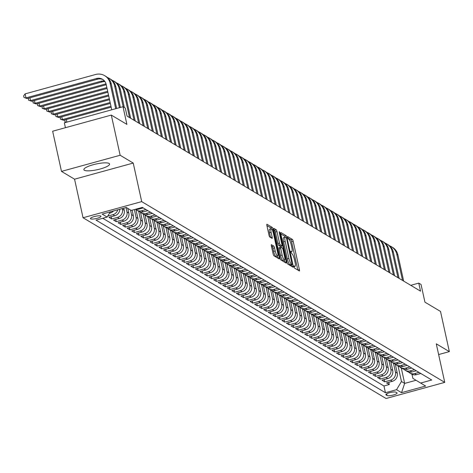<?xml version="1.0" encoding="UTF-8"?>
<svg xmlns="http://www.w3.org/2000/svg" width="473" height="473" viewBox="0 0 473 473"><rect width="100%" height="100%" fill="white"/><g stroke="black" fill="none" stroke-linecap="round" stroke-linejoin="round"><path stroke-width="0.71" d="M294.017 266.819L294.573 268.114L299.314 270.94A1.655 0.372 74.6 0 0 299.409 270.964A1.655 0.372 74.6 0 0 299.415 269.634L293.171 241.242A1.655 0.372 74.6 0 0 292.379 239.397L287.572 236.553L288.122 238.776L288.737 239.143A5.298 1.183 74.6 0 1 291.273 245.044L291.794 247.409A5.298 1.183 74.6 0 1 291.77 251.666A5.298 1.183 74.6 0 1 291.474 251.601L290.794 251.222L290.789 252.156L291.959 253.812A5.298 1.183 74.6 0 1 294.496 259.712L295.016 262.077A5.298 1.183 74.6 0 1 294.992 266.334A5.298 1.183 74.6 0 1 294.697 266.269L294.023 265.891L294.017 266.819M84.36 170.25A13.155 2.909 167.6 0 0 98.827 169.346A13.155 2.909 167.6 0 0 109.576 164.025A13.155 2.909 167.6 0 0 109.097 163.451A13.155 2.909 167.6 0 0 94.63 164.356A13.155 2.909 167.6 0 0 83.881 169.677A13.155 2.909 167.6 0 0 84.36 170.25M90.645 218.833A5.398 1.194 167.6 0 0 96.581 218.461A5.398 1.194 167.6 0 0 100.991 216.279A5.398 1.194 167.6 0 0 100.796 216.043A5.398 1.194 167.6 0 0 94.86 216.415A5.398 1.194 167.6 0 0 90.449 218.597A5.398 1.194 167.6 0 0 90.645 218.833M271.478 244.677A1.655 0.372 74.6 0 0 271.39 244.659A1.655 0.372 74.6 0 0 271.378 245.99L273.134 253.954A1.655 0.372 74.6 0 0 273.926 255.798L279.194 258.944A1.655 0.372 74.6 0 0 279.289 258.962A1.655 0.372 74.6 0 0 279.295 257.631L273.051 229.239A1.655 0.372 74.6 0 0 272.259 227.401L266.991 224.255A1.655 0.372 74.6 0 0 266.896 224.237A1.655 0.372 74.6 0 0 266.89 225.568L269.007 235.187A1.655 0.372 74.6 0 0 269.799 237.032L272.052 238.374A1.655 0.372 74.6 0 0 272.146 238.392A1.655 0.372 74.6 0 0 272.152 237.068L271.106 232.296A4.428 0.987 74.6 0 1 271.124 228.737A4.428 0.987 74.6 0 1 273.495 233.721L277.604 252.411A4.428 0.987 74.6 0 1 277.58 255.964A4.428 0.987 74.6 0 1 275.215 250.986L274.529 247.87A1.655 0.372 74.6 0 0 273.737 246.025L271.319 244.724M438.631 354.561L449.35 351.616L440.517 311.447L424.931 302.152L421.047 284.474L418.771 283.12L420.538 291.155L127.054 116.098L125.286 108.069L123.01 106.709L64.352 122.838L65.422 127.704M120.142 155.256L61.484 171.386L74.563 179.19L133.226 163.061L120.142 155.256L111.309 115.087L126.894 124.381L123.01 106.709M133.226 163.061L141.705 201.622L444.744 382.373L386.086 398.503L83.041 217.751L141.705 201.622M449.35 351.616L436.266 343.812L444.744 382.373M287.022 262.237A1.655 0.372 74.6 0 0 287.815 264.082L293.083 267.227A1.655 0.372 74.6 0 0 293.177 267.245A1.655 0.372 74.6 0 0 293.183 265.915L286.945 237.529A1.655 0.372 74.6 0 0 286.153 235.684L280.879 232.539A1.655 0.372 74.6 0 0 280.791 232.521A1.655 0.372 74.6 0 0 280.779 233.851L287.022 262.237M286.141 263.083L280.867 259.943A1.655 0.372 74.6 0 1 280.075 258.098L273.837 229.707A1.655 0.372 74.6 0 1 273.843 228.376A1.655 0.372 74.6 0 1 273.932 228.4L276.191 229.742A1.655 0.372 74.6 0 1 276.983 231.587L279.513 243.098A1.655 0.372 74.6 0 0 280.306 244.943L281.807 245.836A1.655 0.372 74.6 0 0 281.896 245.854A1.655 0.372 74.6 0 0 281.902 244.523L279.271 232.539L279.277 231.61L279.892 232.911L286.242 261.776A1.655 0.372 74.6 0 1 286.23 263.106A1.655 0.372 74.6 0 1 286.141 263.083M61.484 171.386L52.651 131.216L111.309 115.087M117.777 209.787A6.746 6.403 120.8 0 1 112.946 214.665L114.768 215.753L108.979 217.344L111.711 218.969L111.214 216.729M122.282 208.552L122.424 209.208A6.746 6.403 120.8 0 1 117.499 217.379L119.314 218.467L113.532 220.057L116.257 221.683L115.767 219.442M126.007 207.523L126.977 211.922A6.746 6.403 120.8 0 1 122.046 220.093L123.867 221.181L118.079 222.771L120.81 224.397L120.319 222.156M130.507 210L131.524 214.636A6.746 6.403 120.8 0 1 126.598 222.807L128.419 223.895L122.631 225.485L125.363 227.111L124.866 224.87M134.367 209.586L136.076 217.349A6.746 6.403 120.8 0 1 131.145 225.52L132.966 226.608L127.178 228.199L129.909 229.825L129.419 227.584M138.695 211.295L140.623 220.063A6.746 6.403 120.8 0 1 135.698 228.234L137.519 229.322L131.731 230.913L134.462 232.539L133.965 230.298M143.248 214.009L145.176 222.777A6.746 6.403 120.8 0 1 140.245 230.948L142.066 232.036L136.283 233.627L139.009 235.252L138.518 233.012M147.801 216.723L149.728 225.491A6.746 6.403 120.8 0 1 144.797 233.662L146.618 234.75L140.83 236.34L143.561 237.966L143.065 235.725M152.347 219.437L154.275 228.205A6.746 6.403 120.8 0 1 149.35 236.376L151.165 237.464L145.382 239.054L148.108 240.68L147.617 238.439M156.9 222.15L158.827 230.919A6.746 6.403 120.8 0 1 153.896 239.09L155.718 240.178L149.929 241.768L152.661 243.394L152.17 241.153M161.447 224.864L163.374 233.632A6.746 6.403 120.8 0 1 158.449 241.804L160.27 242.891L154.482 244.482L157.213 246.108L156.717 243.867M165.999 227.578L167.927 236.346A6.746 6.403 120.8 0 1 162.996 244.517L164.817 245.605L159.034 247.196L161.76 248.822L161.269 246.581M170.546 230.292L172.479 239.06A6.746 6.403 120.8 0 1 167.548 247.231L169.369 248.319L163.581 249.91L166.313 251.535L165.816 249.295M175.099 233.006L177.026 241.774A6.746 6.403 120.8 0 1 172.101 249.945L173.916 251.033L168.134 252.623L170.859 254.249L170.369 252.008M179.651 235.72L181.579 244.488A6.746 6.403 120.8 0 1 176.648 252.659L178.469 253.747L172.68 255.337L175.412 256.963L174.921 254.722M184.198 238.433L186.126 247.202A6.746 6.403 120.8 0 1 181.2 255.373L183.021 256.461L177.233 258.051L179.965 259.677L179.468 257.436M188.751 241.147L190.678 249.915A6.746 6.403 120.8 0 1 185.747 258.087L187.568 259.174L181.78 260.765L184.511 262.397L184.021 260.15M193.297 243.861L195.231 252.629A6.746 6.403 120.8 0 1 190.3 260.8L192.121 261.888L186.332 263.479L189.064 265.111L188.567 262.864M197.85 246.575L199.777 255.343A6.746 6.403 120.8 0 1 194.852 263.514L196.667 264.602L190.885 266.193L193.611 267.824L193.12 265.578M202.403 249.289L204.33 258.063A6.746 6.403 120.8 0 1 199.399 266.228L201.22 267.316L195.432 268.906L198.163 270.538L197.673 268.292M206.949 252.003L208.877 260.777A6.746 6.403 120.8 0 1 203.952 268.942L205.773 270.03L199.984 271.62L202.716 273.252L202.219 271.005M211.502 254.716L213.429 263.491A6.746 6.403 120.8 0 1 208.498 271.662L210.319 272.744L204.531 274.334L207.263 275.966L206.772 273.719M216.049 257.43L217.976 266.204A6.746 6.403 120.8 0 1 213.051 274.375L214.872 275.457L209.084 277.048L211.815 278.68L211.319 276.433M220.601 260.144L222.529 268.918A6.746 6.403 120.8 0 1 217.598 277.089L219.419 278.171L213.636 279.762L216.362 281.394L215.871 279.147M225.154 262.858L227.081 271.632A6.746 6.403 120.8 0 1 222.15 279.803L223.971 280.885L218.183 282.476L220.915 284.107L220.424 281.861M229.701 265.572L231.628 274.346A6.746 6.403 120.8 0 1 226.703 282.517L228.518 283.599L222.736 285.189L225.467 286.821L224.971 284.575M234.253 268.286L236.181 277.06A6.746 6.403 120.8 0 1 231.25 285.231L233.071 286.313L227.282 287.903L230.014 289.535L229.523 287.288M238.8 270.999L240.727 279.774A6.746 6.403 120.8 0 1 235.802 287.945L237.623 289.027L231.835 290.617L234.567 292.249L234.07 290.002M243.353 273.713L245.28 282.487A6.746 6.403 120.8 0 1 240.349 290.659L242.17 291.74L236.388 293.331L239.113 294.963L238.623 292.716M247.899 276.427L249.833 285.201A6.746 6.403 120.8 0 1 244.902 293.372L246.723 294.454L240.934 296.045L243.666 297.677L243.169 295.43M252.452 279.141L254.379 287.915A6.746 6.403 120.8 0 1 249.454 296.086L251.269 297.168L245.487 298.759L248.213 300.39L247.722 298.144M257.005 281.861L258.932 290.629A6.746 6.403 120.8 0 1 254.001 298.8L255.822 299.882L250.034 301.478L252.765 303.104L252.275 300.858M261.551 284.575L263.479 293.343A6.746 6.403 120.8 0 1 258.554 301.514L260.375 302.596L254.586 304.192L257.318 305.818L256.821 303.577M266.104 287.288L268.031 296.057A6.746 6.403 120.8 0 1 263.1 304.228L264.921 305.31L259.133 306.906L261.865 308.532L261.374 306.291M270.651 290.002L272.584 298.77A6.746 6.403 120.8 0 1 267.653 306.942L269.474 308.024L263.686 309.62L266.417 311.246L265.921 309.005M275.203 292.716L277.131 301.484A6.746 6.403 120.8 0 1 272.206 309.655L274.021 310.743L268.238 312.334L270.964 313.96L270.473 311.719M279.756 295.43L281.683 304.198A6.746 6.403 120.8 0 1 276.752 312.369L278.573 313.457L272.785 315.048L275.517 316.674L275.026 314.433M284.303 298.144L286.23 306.912A6.746 6.403 120.8 0 1 281.305 315.083L283.126 316.171L277.338 317.761L280.069 319.387L279.573 317.147M288.855 300.858L290.783 309.626A6.746 6.403 120.8 0 1 285.852 317.797L287.673 318.885L281.884 320.475L284.616 322.101L284.125 319.86M293.402 303.571L295.329 312.34A6.746 6.403 120.8 0 1 290.404 320.511L292.225 321.599L286.437 323.189L289.169 324.815L288.672 322.574M297.955 306.285L299.882 315.053A6.746 6.403 120.8 0 1 294.957 323.225L296.772 324.312L290.99 325.903L293.715 327.529L293.225 325.288M302.507 308.999L304.435 317.767A6.746 6.403 120.8 0 1 299.504 325.938L301.325 327.026L295.536 328.617L298.268 330.243L297.777 328.002M307.054 311.713L308.981 320.481A6.746 6.403 120.8 0 1 304.056 328.652L305.877 329.74L300.089 331.331L302.821 332.957L302.324 330.716M311.606 314.427L313.534 323.195A6.746 6.403 120.8 0 1 308.603 331.366L310.424 332.454L304.636 334.044L307.367 335.67L306.876 333.43M316.153 317.141L318.081 325.909A6.746 6.403 120.8 0 1 313.156 334.08L314.977 335.168L309.188 336.758L311.92 338.384L311.423 336.143M320.706 319.854L322.633 328.623A6.746 6.403 120.8 0 1 317.702 336.794L319.523 337.882L313.741 339.472L316.467 341.098L315.976 338.857M325.253 322.568L327.186 331.337A6.746 6.403 120.8 0 1 322.255 339.508L324.076 340.595L318.288 342.186L321.019 343.812L320.523 341.571M329.805 325.282L331.733 334.05A6.746 6.403 120.8 0 1 326.808 342.221L328.623 343.309L322.84 344.9L325.566 346.526L325.075 344.285M334.358 327.996L336.285 336.764A6.746 6.403 120.8 0 1 331.354 344.935L333.175 346.023L327.387 347.614L330.119 349.24L329.628 346.999M338.905 330.71L340.832 339.478A6.746 6.403 120.8 0 1 335.907 347.649L337.728 348.737L331.94 350.327L334.671 351.953L334.175 349.713M343.457 333.424L345.385 342.192A6.746 6.403 120.8 0 1 340.454 350.363L342.275 351.451L336.486 353.041L339.218 354.667L338.727 352.426M348.004 336.137L349.937 344.906A6.746 6.403 120.8 0 1 345.006 353.077L346.827 354.165L341.039 355.755L343.77 357.381L343.274 355.14M352.556 338.851L354.484 347.62A6.746 6.403 120.8 0 1 349.559 355.791L351.374 356.879L345.592 358.469L348.317 360.095L347.826 357.854M357.109 341.565L359.037 350.333A6.746 6.403 120.8 0 1 354.106 358.504L355.927 359.592L350.138 361.183L352.87 362.815L352.379 360.568M361.656 344.279L363.583 353.047A6.746 6.403 120.8 0 1 358.658 361.218L360.479 362.306L354.691 363.897L357.422 365.528L356.926 363.282M366.208 346.993L368.136 355.761A6.746 6.403 120.8 0 1 363.205 363.932L365.026 365.02L359.238 366.61L361.969 368.242L361.478 365.996M370.755 349.707L372.689 358.481A6.746 6.403 120.8 0 1 367.758 366.646L369.579 367.734L363.79 369.324L366.522 370.956L366.025 368.709M375.308 352.42L377.235 361.195A6.746 6.403 120.8 0 1 372.31 369.36L374.125 370.448L368.343 372.038L371.069 373.67L370.578 371.423M379.86 355.134L381.788 363.908A6.746 6.403 120.8 0 1 376.857 372.08L378.678 373.162L372.89 374.752L375.621 376.384L375.13 374.137M384.407 357.848L386.335 366.622A6.746 6.403 120.8 0 1 381.409 374.793L383.231 375.875L377.442 377.466L380.174 379.098L379.677 376.851M388.96 360.562L390.887 369.336A6.746 6.403 120.8 0 1 385.956 377.507L387.777 378.589L381.989 380.18L384.72 381.812L390.509 380.221A6.746 6.403 -59.2 0 0 395.434 372.05L393.506 363.276M384.23 379.565L384.72 381.812M119.314 218.467A6.746 6.403 -59.2 0 0 124.245 210.296L123.772 208.138M123.867 221.181A6.746 6.403 -59.2 0 0 128.798 213.01L127.775 208.374M128.419 223.895A6.746 6.403 -59.2 0 0 133.345 215.723L132.133 210.201M132.966 226.608A6.746 6.403 -59.2 0 0 137.897 218.437L135.946 209.569M137.519 229.322A6.746 6.403 -59.2 0 0 142.444 221.151L140.499 212.282M142.066 232.036A6.746 6.403 -59.2 0 0 146.997 223.865L145.045 214.996M146.618 234.75A6.746 6.403 -59.2 0 0 151.543 226.579L149.598 217.71M151.165 237.464A6.746 6.403 -59.2 0 0 156.096 229.293L154.145 220.424M155.718 240.178A6.746 6.403 -59.2 0 0 160.649 232.007L158.697 223.138M160.27 242.891A6.746 6.403 -59.2 0 0 165.195 234.72L163.25 225.852M164.817 245.605A6.746 6.403 -59.2 0 0 169.748 237.434L167.797 228.565M169.369 248.319A6.746 6.403 -59.2 0 0 174.295 240.148L172.349 231.279M173.916 251.033A6.746 6.403 -59.2 0 0 178.847 242.862L176.896 233.993M178.469 253.747A6.746 6.403 -59.2 0 0 183.4 245.576L181.449 236.707M183.021 256.461A6.746 6.403 -59.2 0 0 187.947 248.29L185.995 239.421M187.568 259.174A6.746 6.403 -59.2 0 0 192.499 251.003L190.548 242.135M192.121 261.888A6.746 6.403 -59.2 0 0 197.046 253.717L195.101 244.848M196.667 264.602A6.746 6.403 -59.2 0 0 201.599 256.431L199.647 247.562M201.22 267.316A6.746 6.403 -59.2 0 0 206.151 259.145L204.2 250.276M205.773 270.03A6.746 6.403 -59.2 0 0 210.698 261.859L208.747 252.99M210.319 272.744A6.746 6.403 -59.2 0 0 215.25 264.573L213.299 255.704M214.872 275.457A6.746 6.403 -59.2 0 0 219.797 267.286L217.852 258.418M219.419 278.171A6.746 6.403 -59.2 0 0 224.35 270L222.399 261.137M223.971 280.885A6.746 6.403 -59.2 0 0 228.897 272.714L226.951 263.851M228.518 283.599A6.746 6.403 -59.2 0 0 233.449 275.428L231.498 266.565M233.071 286.313A6.746 6.403 -59.2 0 0 238.002 278.142L236.051 269.279M237.623 289.027A6.746 6.403 -59.2 0 0 242.548 280.856L240.603 271.993M242.17 291.74A6.746 6.403 -59.2 0 0 247.101 283.569L245.15 274.707M246.723 294.454A6.746 6.403 -59.2 0 0 251.648 286.283L249.703 277.42M251.269 297.168A6.746 6.403 -59.2 0 0 256.2 288.997L254.249 280.134M255.822 299.882A6.746 6.403 -59.2 0 0 260.753 291.711L258.802 282.848M260.375 302.596A6.746 6.403 -59.2 0 0 265.3 294.425L263.349 285.562M264.921 305.31A6.746 6.403 -59.2 0 0 269.852 297.145L267.901 288.276M269.474 308.024A6.746 6.403 -59.2 0 0 274.399 299.858L272.454 290.99M274.021 310.743A6.746 6.403 -59.2 0 0 278.952 302.572L277.001 293.703M278.573 313.457A6.746 6.403 -59.2 0 0 283.504 305.286L281.553 296.417M283.126 316.171A6.746 6.403 -59.2 0 0 288.051 308L286.1 299.131M287.673 318.885A6.746 6.403 -59.2 0 0 292.604 310.714L290.653 301.845M292.225 321.599A6.746 6.403 -59.2 0 0 297.15 313.428L295.205 304.559M296.772 324.312A6.746 6.403 -59.2 0 0 301.703 316.141L299.752 307.273M301.325 327.026A6.746 6.403 -59.2 0 0 306.256 318.855L304.305 309.986M305.877 329.74A6.746 6.403 -59.2 0 0 310.802 321.569L308.851 312.7M310.424 332.454A6.746 6.403 -59.2 0 0 315.355 324.283L313.404 315.414M314.977 335.168A6.746 6.403 -59.2 0 0 319.902 326.997L317.957 318.128M319.523 337.882A6.746 6.403 -59.2 0 0 324.454 329.711L322.503 320.842M324.076 340.595A6.746 6.403 -59.2 0 0 329.001 332.424L327.056 323.556M328.623 343.309A6.746 6.403 -59.2 0 0 333.554 335.138L331.603 326.269M333.175 346.023A6.746 6.403 -59.2 0 0 338.106 337.852L336.155 328.983M337.728 348.737A6.746 6.403 -59.2 0 0 342.653 340.566L340.702 331.697M342.275 351.451A6.746 6.403 -59.2 0 0 347.206 343.28L345.255 334.411M346.827 354.165A6.746 6.403 -59.2 0 0 351.752 345.994L349.807 337.125M351.374 356.879A6.746 6.403 -59.2 0 0 356.305 348.707L354.354 339.839M355.927 359.592A6.746 6.403 -59.2 0 0 360.858 351.421L358.906 342.553M360.479 362.306A6.746 6.403 -59.2 0 0 365.404 354.135L363.453 345.266M365.026 365.02A6.746 6.403 -59.2 0 0 369.957 356.849L368.006 347.98M369.579 367.734A6.746 6.403 -59.2 0 0 374.504 359.563L372.558 350.694M374.125 370.448A6.746 6.403 -59.2 0 0 379.056 362.277L377.105 353.408M378.678 373.162A6.746 6.403 -59.2 0 0 383.609 364.99L381.658 356.122M383.231 375.875A6.746 6.403 -59.2 0 0 388.156 367.704L386.205 358.836M387.777 378.589A6.746 6.403 -59.2 0 0 392.708 370.418L390.757 361.555M396.9 392.797L395.895 392.2A5.227 1.153 167.6 0 0 390.148 392.56A5.227 1.153 167.6 0 0 385.873 394.671A5.227 1.153 167.6 0 0 386.069 394.902L387.068 395.499A5.227 1.153 167.6 0 0 392.821 395.138A5.227 1.153 167.6 0 0 397.089 393.022A5.227 1.153 167.6 0 0 396.9 392.797M110.304 211.845L107.152 217.072L96.054 220.122L385.442 392.732L396.54 389.681L401.471 381.51L398.059 365.99M107.152 217.072L102.144 214.086L126.244 207.458L131.246 210.444L142.343 207.393L431.737 380.002L420.639 383.053L425.647 386.039L401.547 392.667L396.54 389.681M102.783 218.272L383.958 385.986L389.273 384.525L386.542 382.894L392.33 381.303A6.746 6.403 -59.2 0 0 397.255 373.132L395.31 364.269M408.483 371.967A6.746 6.403 -59.2 0 0 409.736 372.961A6.746 6.403 -59.2 0 0 414.608 373.593L418.977 372.393M409.736 372.961L411.557 374.048A6.746 6.403 -59.2 0 0 416.429 374.681L420.799 373.475M135.769 209.202A6.746 6.403 -59.2 0 0 138.867 209.125L143.236 207.925M145.962 209.551L141.593 210.751A6.746 6.403 120.8 0 1 136.727 210.118A6.746 6.403 120.8 0 1 135.591 209.249M136.727 210.118L138.548 211.206A6.746 6.403 -59.2 0 0 143.414 211.839L147.783 210.639M150.515 212.265L146.145 213.465A6.746 6.403 120.8 0 1 141.273 212.832A6.746 6.403 120.8 0 1 140.02 211.839M141.273 212.832L143.094 213.92A6.746 6.403 -59.2 0 0 147.966 214.553L152.336 213.353M155.067 214.979L150.698 216.179A6.746 6.403 120.8 0 1 145.826 215.546A6.746 6.403 120.8 0 1 144.567 214.553M145.826 215.546L147.647 216.634A6.746 6.403 -59.2 0 0 152.513 217.267L156.882 216.066M159.614 217.692L155.245 218.893A6.746 6.403 120.8 0 1 150.379 218.26A6.746 6.403 120.8 0 1 149.119 217.267M150.379 218.26L152.194 219.348A6.746 6.403 -59.2 0 0 157.066 219.98L161.435 218.78M164.166 220.406L159.797 221.606A6.746 6.403 120.8 0 1 154.925 220.974A6.746 6.403 120.8 0 1 153.672 219.98M154.925 220.974L156.746 222.062A6.746 6.403 -59.2 0 0 161.618 222.694L165.988 221.494M168.713 223.12L164.344 224.32A6.746 6.403 120.8 0 1 159.478 223.688A6.746 6.403 120.8 0 1 158.219 222.694M159.478 223.688L161.299 224.776A6.746 6.403 -59.2 0 0 166.165 225.408L170.534 224.208M173.266 225.834L168.896 227.034A6.746 6.403 120.8 0 1 164.025 226.407A6.746 6.403 120.8 0 1 162.771 225.408M164.025 226.407L165.846 227.489A6.746 6.403 -59.2 0 0 170.718 228.122L175.087 226.922M177.813 228.548L173.443 229.748A6.746 6.403 120.8 0 1 168.577 229.121A6.746 6.403 120.8 0 1 167.318 228.122M168.577 229.121L170.398 230.203A6.746 6.403 -59.2 0 0 175.264 230.836L179.634 229.636M182.365 231.262L177.996 232.468A6.746 6.403 120.8 0 1 173.124 231.835A6.746 6.403 120.8 0 1 171.87 230.836M173.124 231.835L174.945 232.917A6.746 6.403 -59.2 0 0 179.817 233.55L184.186 232.349M186.918 233.975L182.548 235.182A6.746 6.403 120.8 0 1 177.677 234.549A6.746 6.403 120.8 0 1 176.417 233.55M177.677 234.549L179.498 235.631A6.746 6.403 -59.2 0 0 184.364 236.264L188.733 235.063M191.464 236.689L187.095 237.895A6.746 6.403 120.8 0 1 182.229 237.263A6.746 6.403 120.8 0 1 180.97 236.264M182.229 237.263L184.044 238.345A6.746 6.403 -59.2 0 0 188.916 238.977L193.286 237.777M196.017 239.403L191.648 240.609A6.746 6.403 120.8 0 1 186.776 239.977A6.746 6.403 120.8 0 1 185.522 238.977M186.776 239.977L188.597 241.059A6.746 6.403 -59.2 0 0 193.469 241.691L197.838 240.491M200.564 242.117L196.194 243.323A6.746 6.403 120.8 0 1 191.329 242.69A6.746 6.403 120.8 0 1 190.069 241.691M191.329 242.69L193.15 243.772A6.746 6.403 -59.2 0 0 198.016 244.405L202.385 243.205M205.116 244.831L200.747 246.037A6.746 6.403 120.8 0 1 195.875 245.404A6.746 6.403 120.8 0 1 194.622 244.405M195.875 245.404L197.696 246.486A6.746 6.403 -59.2 0 0 202.568 247.119L206.938 245.919M209.669 247.545L205.3 248.751A6.746 6.403 120.8 0 1 200.428 248.118A6.746 6.403 120.8 0 1 199.168 247.119M200.428 248.118L202.249 249.2A6.746 6.403 -59.2 0 0 207.115 249.833L211.484 248.632M214.216 250.264L209.846 251.465A6.746 6.403 120.8 0 1 204.98 250.832A6.746 6.403 120.8 0 1 203.721 249.833M204.98 250.832L206.796 251.914A6.746 6.403 -59.2 0 0 211.668 252.547L216.037 251.346M218.768 252.978L214.399 254.178A6.746 6.403 120.8 0 1 209.527 253.546A6.746 6.403 120.8 0 1 208.274 252.547M209.527 253.546L211.348 254.628A6.746 6.403 -59.2 0 0 216.22 255.26L220.589 254.06M223.315 255.692L218.946 256.892A6.746 6.403 120.8 0 1 214.08 256.26A6.746 6.403 120.8 0 1 212.82 255.26M214.08 256.26L215.901 257.342A6.746 6.403 -59.2 0 0 220.767 257.974L225.136 256.774M227.868 258.406L223.498 259.606A6.746 6.403 120.8 0 1 218.627 258.973A6.746 6.403 120.8 0 1 217.373 257.974M218.627 258.973L220.448 260.055A6.746 6.403 -59.2 0 0 225.319 260.688L229.689 259.488M232.42 261.12L228.051 262.32A6.746 6.403 120.8 0 1 223.179 261.687A6.746 6.403 120.8 0 1 221.92 260.694M223.179 261.687L225 262.769A6.746 6.403 -59.2 0 0 229.866 263.402L234.236 262.202M236.967 263.833L232.598 265.034A6.746 6.403 120.8 0 1 227.732 264.401A6.746 6.403 120.8 0 1 226.472 263.408M227.732 264.401L229.547 265.489A6.746 6.403 -59.2 0 0 234.419 266.116L238.788 264.915M241.52 266.547L237.15 267.748A6.746 6.403 120.8 0 1 232.278 267.115A6.746 6.403 120.8 0 1 231.025 266.122M232.278 267.115L234.1 268.203A6.746 6.403 -59.2 0 0 238.971 268.83L243.341 267.629M246.066 269.261L241.697 270.461A6.746 6.403 120.8 0 1 236.831 269.829A6.746 6.403 120.8 0 1 235.572 268.835M236.831 269.829L238.652 270.917A6.746 6.403 -59.2 0 0 243.518 271.549L247.887 270.343M250.619 271.975L246.25 273.175A6.746 6.403 120.8 0 1 241.378 272.543A6.746 6.403 120.8 0 1 240.124 271.549M241.378 272.543L243.199 273.631A6.746 6.403 -59.2 0 0 248.071 274.263L252.44 273.057M255.166 274.689L250.796 275.889A6.746 6.403 120.8 0 1 245.93 275.256A6.746 6.403 120.8 0 1 244.671 274.263M245.93 275.256L247.751 276.344A6.746 6.403 -59.2 0 0 252.617 276.977L256.987 275.771M259.718 277.403L255.349 278.603A6.746 6.403 120.8 0 1 250.477 277.97A6.746 6.403 120.8 0 1 249.224 276.977M250.477 277.97L252.298 279.058A6.746 6.403 -59.2 0 0 257.17 279.691L261.539 278.485M264.271 280.117L259.902 281.317A6.746 6.403 120.8 0 1 255.03 280.684A6.746 6.403 120.8 0 1 253.77 279.691M255.03 280.684L256.851 281.772A6.746 6.403 -59.2 0 0 261.723 282.405L266.086 281.199M268.818 282.83L264.448 284.031A6.746 6.403 120.8 0 1 259.582 283.398A6.746 6.403 120.8 0 1 258.323 282.405M259.582 283.398L261.403 284.486A6.746 6.403 -59.2 0 0 266.269 285.118L270.639 283.912M273.37 285.544L269.001 286.744A6.746 6.403 120.8 0 1 264.129 286.112A6.746 6.403 120.8 0 1 262.876 285.118M264.129 286.112L265.95 287.2A6.746 6.403 -59.2 0 0 270.822 287.832L275.191 286.626M277.917 288.258L273.548 289.458A6.746 6.403 120.8 0 1 268.682 288.826A6.746 6.403 120.8 0 1 267.422 287.832M268.682 288.826L270.503 289.914A6.746 6.403 -59.2 0 0 275.369 290.546L279.738 289.346M282.47 290.972L278.1 292.172A6.746 6.403 120.8 0 1 273.228 291.539A6.746 6.403 120.8 0 1 271.975 290.546M273.228 291.539L275.05 292.627A6.746 6.403 -59.2 0 0 279.921 293.26L284.291 292.06M287.022 293.686L282.653 294.886A6.746 6.403 120.8 0 1 277.781 294.253A6.746 6.403 120.8 0 1 276.522 293.26M277.781 294.253L279.602 295.341A6.746 6.403 -59.2 0 0 284.468 295.974L288.837 294.774M291.569 296.4L287.2 297.6A6.746 6.403 120.8 0 1 282.334 296.967A6.746 6.403 120.8 0 1 281.074 295.974M282.334 296.967L284.149 298.055A6.746 6.403 -59.2 0 0 289.021 298.688L293.39 297.487M296.122 299.113L291.752 300.314A6.746 6.403 120.8 0 1 286.88 299.681A6.746 6.403 120.8 0 1 285.627 298.688M286.88 299.681L288.701 300.769A6.746 6.403 -59.2 0 0 293.573 301.402L297.943 300.201M300.668 301.827L296.299 303.027A6.746 6.403 120.8 0 1 291.433 302.395A6.746 6.403 120.8 0 1 290.174 301.402M291.433 302.395L293.254 303.483A6.746 6.403 -59.2 0 0 298.12 304.115L302.489 302.915M305.221 304.541L300.852 305.741A6.746 6.403 120.8 0 1 295.98 305.109A6.746 6.403 120.8 0 1 294.726 304.115M295.98 305.109L297.801 306.197A6.746 6.403 -59.2 0 0 302.673 306.829L307.042 305.629M309.774 307.255L305.404 308.455A6.746 6.403 120.8 0 1 300.532 307.822A6.746 6.403 120.8 0 1 299.273 306.829M300.532 307.822L302.353 308.91A6.746 6.403 -59.2 0 0 307.219 309.543L311.589 308.343M314.32 309.969L309.951 311.169A6.746 6.403 120.8 0 1 305.085 310.536A6.746 6.403 120.8 0 1 303.826 309.543M305.085 310.536L306.9 311.624A6.746 6.403 -59.2 0 0 311.772 312.257L316.141 311.057M318.873 312.683L314.504 313.883A6.746 6.403 120.8 0 1 309.632 313.25A6.746 6.403 120.8 0 1 308.378 312.257M309.632 313.25L311.453 314.338A6.746 6.403 -59.2 0 0 316.325 314.971L320.694 313.77M323.42 315.396L319.05 316.597A6.746 6.403 120.8 0 1 314.184 315.964A6.746 6.403 120.8 0 1 312.925 314.971M314.184 315.964L316.005 317.052A6.746 6.403 -59.2 0 0 320.871 317.685L325.241 316.484M327.972 318.11L323.603 319.31A6.746 6.403 120.8 0 1 318.731 318.678A6.746 6.403 120.8 0 1 317.478 317.685M318.731 318.678L320.552 319.766A6.746 6.403 -59.2 0 0 325.424 320.398L329.793 319.198M332.519 320.824L328.156 322.024A6.746 6.403 120.8 0 1 323.284 321.392A6.746 6.403 120.8 0 1 322.024 320.398M323.284 321.392L325.105 322.48A6.746 6.403 -59.2 0 0 329.971 323.112L334.34 321.912M337.072 323.538L332.702 324.738A6.746 6.403 120.8 0 1 327.836 324.106A6.746 6.403 120.8 0 1 326.577 323.112M327.836 324.106L329.651 325.193A6.746 6.403 -59.2 0 0 334.523 325.826L338.893 324.626M341.624 326.252L337.255 327.452A6.746 6.403 120.8 0 1 332.383 326.825A6.746 6.403 120.8 0 1 331.13 325.826M332.383 326.825L334.204 327.907A6.746 6.403 -59.2 0 0 339.076 328.54L343.445 327.34M346.171 328.966L341.802 330.166A6.746 6.403 120.8 0 1 336.936 329.539A6.746 6.403 120.8 0 1 335.676 328.54M336.936 329.539L338.757 330.621A6.746 6.403 -59.2 0 0 343.623 331.254L347.992 330.053M350.724 331.679L346.354 332.886A6.746 6.403 120.8 0 1 341.482 332.253A6.746 6.403 120.8 0 1 340.229 331.254M341.482 332.253L343.303 333.335A6.746 6.403 -59.2 0 0 348.175 333.968L352.545 332.767M355.27 334.393L350.901 335.599A6.746 6.403 120.8 0 1 346.035 334.967A6.746 6.403 120.8 0 1 344.776 333.968M346.035 334.967L347.856 336.049A6.746 6.403 -59.2 0 0 352.722 336.681L357.091 335.481M359.823 337.107L355.454 338.313A6.746 6.403 120.8 0 1 350.582 337.681A6.746 6.403 120.8 0 1 349.328 336.681M350.582 337.681L352.403 338.763A6.746 6.403 -59.2 0 0 357.275 339.395L361.644 338.195M364.376 339.821L360.006 341.027A6.746 6.403 120.8 0 1 355.134 340.394A6.746 6.403 120.8 0 1 353.875 339.395M355.134 340.394L356.955 341.476A6.746 6.403 -59.2 0 0 361.821 342.109L366.191 340.909M368.922 342.535L364.553 343.741A6.746 6.403 120.8 0 1 359.687 343.108A6.746 6.403 120.8 0 1 358.428 342.109M359.687 343.108L361.502 344.19A6.746 6.403 -59.2 0 0 366.374 344.823L370.743 343.623M373.475 345.249L369.106 346.455A6.746 6.403 120.8 0 1 364.234 345.822A6.746 6.403 120.8 0 1 362.98 344.823M364.234 345.822L366.055 346.904A6.746 6.403 -59.2 0 0 370.927 347.537L375.296 346.337M378.022 347.962L373.652 349.169A6.746 6.403 120.8 0 1 368.786 348.536A6.746 6.403 120.8 0 1 367.527 347.537M368.786 348.536L370.607 349.618A6.746 6.403 -59.2 0 0 375.473 350.251L379.843 349.05M382.574 350.682L378.205 351.882A6.746 6.403 120.8 0 1 373.333 351.25A6.746 6.403 120.8 0 1 372.08 350.251M373.333 351.25L375.154 352.332A6.746 6.403 -59.2 0 0 380.026 352.964L384.395 351.764M387.127 353.396L382.758 354.596A6.746 6.403 120.8 0 1 377.886 353.964A6.746 6.403 120.8 0 1 376.626 352.964M377.886 353.964L379.707 355.046A6.746 6.403 -59.2 0 0 384.573 355.678L388.942 354.478M391.674 356.11L387.304 357.31A6.746 6.403 120.8 0 1 382.438 356.677A6.746 6.403 120.8 0 1 381.179 355.678M382.438 356.677L384.253 357.759A6.746 6.403 -59.2 0 0 389.125 358.392L393.495 357.192M396.226 358.824L391.857 360.024A6.746 6.403 120.8 0 1 386.985 359.391A6.746 6.403 120.8 0 1 385.732 358.392M386.985 359.391L388.806 360.473A6.746 6.403 -59.2 0 0 393.678 361.106L398.047 359.906M400.773 361.538L396.404 362.738A6.746 6.403 120.8 0 1 391.538 362.105A6.746 6.403 120.8 0 1 390.278 361.112M391.538 362.105L393.359 363.187A6.746 6.403 -59.2 0 0 398.225 363.82L402.594 362.62M405.326 364.251L400.956 365.452A6.746 6.403 120.8 0 1 396.084 364.819A6.746 6.403 120.8 0 1 394.831 363.826M396.084 364.819L397.905 365.907A6.746 6.403 -59.2 0 0 402.777 366.534L407.147 365.333M409.878 366.965L405.509 368.165A6.746 6.403 120.8 0 1 400.637 367.533A6.746 6.403 120.8 0 1 399.378 366.54M400.637 367.533L402.458 368.621A6.746 6.403 -59.2 0 0 407.324 369.247L411.693 368.047M414.425 369.679L410.056 370.879A6.746 6.403 120.8 0 1 405.19 370.247A6.746 6.403 120.8 0 1 403.93 369.253M405.19 370.247L407.005 371.335A6.746 6.403 -59.2 0 0 411.877 371.967L416.246 370.761M385.956 377.507L380.174 379.098M381.409 374.793L375.621 376.384M376.857 372.08L371.069 373.67M372.31 369.36L366.522 370.956M367.758 366.646L361.969 368.242M363.205 363.932L357.422 365.528M358.658 361.218L352.87 362.815M354.106 358.504L348.317 360.095M349.559 355.791L343.77 357.381M345.006 353.077L339.218 354.667M340.454 350.363L334.671 351.953M335.907 347.649L330.119 349.24M331.354 344.935L325.566 346.526M326.808 342.221L321.019 343.812M322.255 339.508L316.467 341.098M317.702 336.794L311.92 338.384M313.156 334.08L307.367 335.67M308.603 331.366L302.821 332.957M304.056 328.652L298.268 330.243M299.504 325.938L293.715 327.529M294.957 323.225L289.169 324.815M290.404 320.511L284.616 322.101M285.852 317.797L280.069 319.387M281.305 315.083L275.517 316.674M276.752 312.369L270.964 313.96M272.206 309.655L266.417 311.246M267.653 306.942L261.865 308.532M263.1 304.228L257.318 305.818M258.554 301.514L252.765 303.104M254.001 298.8L248.213 300.39M249.454 296.086L243.666 297.677M244.902 293.372L239.113 294.963M240.349 290.659L234.567 292.249M235.802 287.945L230.014 289.535M231.25 285.231L225.467 286.821M226.703 282.517L220.915 284.107M222.15 279.803L216.362 281.394M217.598 277.089L211.815 278.68M213.051 274.375L207.263 275.966M208.498 271.662L202.716 273.252M203.952 268.942L198.163 270.538M199.399 266.228L193.611 267.824M194.852 263.514L189.064 265.111M190.3 260.8L184.511 262.397M185.747 258.087L179.965 259.677M181.2 255.373L175.412 256.963M176.648 252.659L170.859 254.249M172.101 249.945L166.313 251.535M167.548 247.231L161.76 248.822M162.996 244.517L157.213 246.108M158.449 241.804L152.661 243.394M153.896 239.09L148.108 240.68M149.35 236.376L143.561 237.966M144.797 233.662L139.009 235.252M140.245 230.948L134.462 232.539M135.698 228.234L129.909 229.825M131.145 225.52L125.363 227.111M126.598 222.807L120.81 224.397M122.046 220.093L116.257 221.683M117.499 217.379L111.711 218.969M112.946 214.665L107.738 216.096M109.458 213.246L110.215 213.039A6.746 6.403 -59.2 0 0 113.526 210.958M401.471 381.51L404.657 383.408L416.045 380.28M401.246 367.893L404.657 383.408L401.547 392.667M411.983 374.279L412.888 378.37L420.639 383.053M74.563 179.19L83.041 217.751M418.771 283.12L410.765 285.32M388.776 382.279L389.273 384.525M383.958 385.986L385.442 392.732M114.768 215.753A6.746 6.403 -59.2 0 0 119.846 209.22M299.415 269.634L297.842 270.065L291.587 241.679A1.655 0.372 74.6 0 0 290.794 239.835L287.702 237.99M285.136 237.168A1.655 0.372 74.6 0 0 284.563 236.122L280.785 233.863M291.599 266.34L291.297 264.981M292.107 264.726L286.697 238.889L286.147 237.6L285.497 237.215A5.298 1.183 74.6 0 0 285.201 237.15A5.298 1.183 74.6 0 0 285.178 241.407L288.92 258.441A5.298 1.183 74.6 0 0 291.463 264.342L292.107 264.726L290.635 265.128M283.912 237.647A5.298 1.183 74.6 0 0 283.617 237.588A5.298 1.183 74.6 0 0 283.593 241.845L285.178 241.407M290.523 265.164L289.878 264.774A5.298 1.183 74.6 0 1 287.336 258.879L283.593 241.845M273.837 229.724L274.606 230.18L276.191 229.742M280.383 246.226A1.655 0.372 74.6 0 1 280.312 246.291A1.655 0.372 74.6 0 1 280.217 246.273L278.721 245.381A1.655 0.372 74.6 0 1 277.929 243.536L275.398 232.024A1.655 0.372 74.6 0 0 274.606 230.18M281.104 246.072L281.429 247.527M284.196 260.115L284.651 262.196M282.144 255.048A4.428 0.987 74.6 0 0 284.51 260.032A4.428 0.987 74.6 0 0 284.533 256.472L283.085 249.886A1.655 0.372 74.6 0 0 282.292 248.041L280.796 247.154A1.655 0.372 74.6 0 0 280.702 247.131A1.655 0.372 74.6 0 0 280.696 248.461L282.144 255.048L280.554 255.485A4.428 0.987 74.6 0 0 282.925 260.463L284.51 260.032M280.631 247.196L279.206 247.586A1.655 0.372 74.6 0 0 279.117 247.568A1.655 0.372 74.6 0 0 279.111 248.899L280.696 248.461M280.554 255.485L279.111 248.899M277.58 255.964L275.996 256.401A4.428 0.987 74.6 0 1 273.631 251.417L272.945 248.301A1.655 0.372 74.6 0 0 272.152 246.463L271.384 246.001M271.124 228.737L269.539 229.174A4.428 0.987 74.6 0 0 269.521 232.728L271.106 232.296M270.568 237.487L269.521 232.728M271.189 228.725A1.655 0.372 74.6 0 0 270.674 227.832L266.89 225.58M279.295 257.631L277.722 258.063L277.267 256.053M389.575 245.794A12.653 12.008 120.8 0 1 391.372 246.664L392.507 247.344A12.653 12.008 120.8 0 1 397.917 254.935L403.664 281.086M391.372 246.664A12.653 12.008 120.8 0 1 396.782 254.261L402.529 280.412M385.022 243.081A12.653 12.008 120.8 0 1 386.819 243.95L387.955 244.63A12.653 12.008 120.8 0 1 393.365 252.221L399.117 278.372M386.819 243.95A12.653 12.008 120.8 0 1 392.229 251.547L397.976 277.698M380.475 240.367A12.653 12.008 120.8 0 1 382.267 241.236L383.408 241.916A12.653 12.008 120.8 0 1 388.818 249.508L394.565 275.658M382.267 241.236A12.653 12.008 120.8 0 1 387.677 248.833L393.43 274.984M375.923 237.653A12.653 12.008 120.8 0 1 377.72 238.522L378.855 239.202A12.653 12.008 120.8 0 1 384.265 246.794L390.018 272.945M377.72 238.522A12.653 12.008 120.8 0 1 383.13 246.12L388.877 272.271M371.37 234.939A12.653 12.008 120.8 0 1 373.167 235.808L374.309 236.488A12.653 12.008 120.8 0 1 379.718 244.08L385.465 270.231M373.167 235.808A12.653 12.008 120.8 0 1 378.577 243.406L384.33 269.557M366.823 232.225A12.653 12.008 120.8 0 1 368.621 233.094L369.756 233.774A12.653 12.008 120.8 0 1 375.166 241.366L380.913 267.517M368.621 233.094A12.653 12.008 120.8 0 1 374.031 240.692L379.778 266.843M362.271 229.511A12.653 12.008 120.8 0 1 364.068 230.381L365.203 231.061A12.653 12.008 120.8 0 1 370.613 238.652L376.366 264.803M364.068 230.381A12.653 12.008 120.8 0 1 369.478 237.978L375.225 264.129M357.724 226.798A12.653 12.008 120.8 0 1 359.515 227.667L360.657 228.347A12.653 12.008 120.8 0 1 366.067 235.938L371.813 262.089M359.515 227.667A12.653 12.008 120.8 0 1 364.925 235.264L370.678 261.409M353.171 224.084A12.653 12.008 120.8 0 1 354.969 224.953L356.104 225.633A12.653 12.008 120.8 0 1 361.514 233.224L367.267 259.375M354.969 224.953A12.653 12.008 120.8 0 1 360.379 232.55L366.126 258.696M348.625 221.37A12.653 12.008 120.8 0 1 350.416 222.239L351.557 222.919A12.653 12.008 120.8 0 1 356.967 230.511L362.714 256.662M350.416 222.239A12.653 12.008 120.8 0 1 355.826 229.831L361.579 255.982M344.072 218.656A12.653 12.008 120.8 0 1 345.869 219.525L347.005 220.205A12.653 12.008 120.8 0 1 352.415 227.797L358.162 253.948M345.869 219.525A12.653 12.008 120.8 0 1 351.279 227.117L357.026 253.268M339.519 215.942A12.653 12.008 120.8 0 1 341.317 216.811L342.452 217.485A12.653 12.008 120.8 0 1 347.862 225.083L353.615 251.234M341.317 216.811A12.653 12.008 120.8 0 1 346.727 224.403L352.474 250.554M334.973 213.228A12.653 12.008 120.8 0 1 336.764 214.098L337.905 214.772A12.653 12.008 120.8 0 1 343.315 222.369L349.062 248.52M336.764 214.098A12.653 12.008 120.8 0 1 342.174 221.689L347.927 247.84M330.42 210.515A12.653 12.008 120.8 0 1 332.217 211.384L333.353 212.058A12.653 12.008 120.8 0 1 338.763 219.655L344.515 245.806M332.217 211.384A12.653 12.008 120.8 0 1 337.627 218.975L343.374 245.126M325.873 207.801A12.653 12.008 120.8 0 1 327.665 208.67L328.806 209.344A12.653 12.008 120.8 0 1 334.216 216.941L339.963 243.092M327.665 208.67A12.653 12.008 120.8 0 1 333.075 216.262L338.828 242.413M321.321 205.087A12.653 12.008 120.8 0 1 323.118 205.956L324.253 206.63A12.653 12.008 120.8 0 1 329.663 214.228L335.416 240.379M323.118 205.956A12.653 12.008 120.8 0 1 328.528 213.548L334.275 239.699M316.768 202.373A12.653 12.008 120.8 0 1 318.565 203.242L319.701 203.916A12.653 12.008 120.8 0 1 325.111 211.514L330.864 237.665M318.565 203.242A12.653 12.008 120.8 0 1 323.975 210.834L329.728 236.985M312.221 199.659A12.653 12.008 120.8 0 1 314.019 200.528L315.154 201.202A12.653 12.008 120.8 0 1 320.564 208.8L326.311 234.951M314.019 200.528A12.653 12.008 120.8 0 1 319.429 208.12L325.176 234.271M307.669 196.945A12.653 12.008 120.8 0 1 309.466 197.815L310.601 198.489A12.653 12.008 120.8 0 1 316.011 206.086L321.764 232.237M309.466 197.815A12.653 12.008 120.8 0 1 314.876 205.406L320.623 231.557M303.122 194.232A12.653 12.008 120.8 0 1 304.914 195.101L306.055 195.775A12.653 12.008 120.8 0 1 311.465 203.372L317.212 229.523M304.914 195.101A12.653 12.008 120.8 0 1 310.323 202.692L316.076 228.843M298.569 191.518A12.653 12.008 120.8 0 1 300.367 192.381L301.502 193.061A12.653 12.008 120.8 0 1 306.912 200.658L312.665 226.809M300.367 192.381A12.653 12.008 120.8 0 1 305.777 199.978L311.524 226.129M294.017 188.804A12.653 12.008 120.8 0 1 295.814 189.667L296.955 190.347A12.653 12.008 120.8 0 1 302.365 197.945L308.112 224.096M295.814 189.667A12.653 12.008 120.8 0 1 301.224 197.265L306.977 223.416M289.47 186.09A12.653 12.008 120.8 0 1 291.267 186.953L292.403 187.633A12.653 12.008 120.8 0 1 297.813 195.231L303.56 221.382M291.267 186.953A12.653 12.008 120.8 0 1 296.677 194.551L302.424 220.702M284.917 183.376A12.653 12.008 120.8 0 1 286.715 184.239L287.85 184.919A12.653 12.008 120.8 0 1 293.26 192.517L299.013 218.668M286.715 184.239A12.653 12.008 120.8 0 1 292.125 191.837L297.872 217.988M280.371 180.662A12.653 12.008 120.8 0 1 282.162 181.526L283.303 182.206A12.653 12.008 120.8 0 1 288.713 189.803L294.46 215.954M282.162 181.526A12.653 12.008 120.8 0 1 287.572 189.123L293.325 215.274M275.818 177.949A12.653 12.008 120.8 0 1 277.616 178.812L278.751 179.492A12.653 12.008 120.8 0 1 284.161 187.089L289.914 213.24M277.616 178.812A12.653 12.008 120.8 0 1 283.025 186.409L288.772 212.56M271.271 175.229A12.653 12.008 120.8 0 1 273.063 176.098L274.204 176.778A12.653 12.008 120.8 0 1 279.614 184.375L285.361 210.526M273.063 176.098A12.653 12.008 120.8 0 1 278.473 183.695L284.226 209.846M266.719 172.515A12.653 12.008 120.8 0 1 268.516 173.384L269.651 174.064A12.653 12.008 120.8 0 1 275.061 181.662L280.808 207.813M268.516 173.384A12.653 12.008 120.8 0 1 273.926 180.982L279.673 207.133M262.166 169.801A12.653 12.008 120.8 0 1 263.964 170.67L265.099 171.35A12.653 12.008 120.8 0 1 270.509 178.948L276.262 205.099M263.964 170.67A12.653 12.008 120.8 0 1 269.374 178.268L275.12 204.419M257.619 167.087A12.653 12.008 120.8 0 1 259.411 167.956L260.552 168.636A12.653 12.008 120.8 0 1 265.962 176.234L271.709 202.385M259.411 167.956A12.653 12.008 120.8 0 1 264.821 175.554L270.574 201.705M253.067 164.373A12.653 12.008 120.8 0 1 254.864 165.243L255.999 165.922A12.653 12.008 120.8 0 1 261.409 173.52L267.162 199.671M254.864 165.243A12.653 12.008 120.8 0 1 260.274 172.84L266.021 198.991M248.52 161.66A12.653 12.008 120.8 0 1 250.312 162.529L251.453 163.209A12.653 12.008 120.8 0 1 256.863 170.806L262.61 196.957M250.312 162.529A12.653 12.008 120.8 0 1 255.722 170.126L261.474 196.277M243.967 158.946A12.653 12.008 120.8 0 1 245.765 159.815L246.9 160.495A12.653 12.008 120.8 0 1 252.31 168.092L258.063 194.243M245.765 159.815A12.653 12.008 120.8 0 1 251.175 167.412L256.922 193.563M239.415 156.232A12.653 12.008 120.8 0 1 241.212 157.101L242.347 157.781A12.653 12.008 120.8 0 1 247.757 165.379L253.51 191.53M241.212 157.101A12.653 12.008 120.8 0 1 246.622 164.699L252.375 190.85M234.868 153.518A12.653 12.008 120.8 0 1 236.66 154.387L237.801 155.067A12.653 12.008 120.8 0 1 243.211 162.665L248.958 188.816M236.66 154.387A12.653 12.008 120.8 0 1 242.07 161.985L247.822 188.136M230.316 150.804A12.653 12.008 120.8 0 1 232.113 151.673L233.248 152.353A12.653 12.008 120.8 0 1 238.658 159.951L244.411 186.096M232.113 151.673A12.653 12.008 120.8 0 1 237.523 159.271L243.27 185.422M225.769 148.09A12.653 12.008 120.8 0 1 227.56 148.96L228.701 149.639A12.653 12.008 120.8 0 1 234.111 157.237L239.858 183.382M227.56 148.96A12.653 12.008 120.8 0 1 232.97 156.557L238.723 182.708M221.216 145.377A12.653 12.008 120.8 0 1 223.014 146.246L224.149 146.926A12.653 12.008 120.8 0 1 229.559 154.517L235.312 180.668M223.014 146.246A12.653 12.008 120.8 0 1 228.424 153.843L234.17 179.994M216.664 142.663A12.653 12.008 120.8 0 1 218.461 143.532L219.602 144.212A12.653 12.008 120.8 0 1 225.012 151.803L230.759 177.954M218.461 143.532A12.653 12.008 120.8 0 1 223.871 151.129L229.624 177.28M212.117 139.949A12.653 12.008 120.8 0 1 213.914 140.818L215.049 141.498A12.653 12.008 120.8 0 1 220.459 149.09L226.206 175.241M213.914 140.818A12.653 12.008 120.8 0 1 219.324 148.416L225.071 174.567M207.564 137.235A12.653 12.008 120.8 0 1 209.362 138.104L210.497 138.784A12.653 12.008 120.8 0 1 215.907 146.376L221.66 172.527M209.362 138.104A12.653 12.008 120.8 0 1 214.772 145.702L220.519 171.853M203.018 134.521A12.653 12.008 120.8 0 1 204.809 135.39L205.95 136.07A12.653 12.008 120.8 0 1 211.36 143.662L217.107 169.813M204.809 135.39A12.653 12.008 120.8 0 1 210.219 142.988L215.972 169.139M198.465 131.807A12.653 12.008 120.8 0 1 200.262 132.677L201.397 133.356A12.653 12.008 120.8 0 1 206.807 140.948L212.56 167.099M200.262 132.677A12.653 12.008 120.8 0 1 205.672 140.274L211.419 166.425M193.912 129.094A12.653 12.008 120.8 0 1 195.71 129.963L196.851 130.643A12.653 12.008 120.8 0 1 202.261 138.234L208.008 164.385M195.71 129.963A12.653 12.008 120.8 0 1 201.12 137.56L206.872 163.711M189.366 126.38A12.653 12.008 120.8 0 1 191.163 127.249L192.298 127.929A12.653 12.008 120.8 0 1 197.708 135.52L203.455 161.671M191.163 127.249A12.653 12.008 120.8 0 1 196.573 134.846L202.32 160.991M184.813 123.666A12.653 12.008 120.8 0 1 186.61 124.535L187.746 125.215A12.653 12.008 120.8 0 1 193.155 132.807L198.908 158.958M186.61 124.535A12.653 12.008 120.8 0 1 192.02 132.133L197.767 158.278M180.266 120.952A12.653 12.008 120.8 0 1 182.058 121.821L183.199 122.501A12.653 12.008 120.8 0 1 188.609 130.093L194.356 156.244M182.058 121.821A12.653 12.008 120.8 0 1 187.468 129.413L193.221 155.564M175.714 118.238A12.653 12.008 120.8 0 1 177.511 119.107L178.646 119.787A12.653 12.008 120.8 0 1 184.056 127.379L189.809 153.53M177.511 119.107A12.653 12.008 120.8 0 1 182.921 126.699L188.668 152.85M171.167 115.524A12.653 12.008 120.8 0 1 172.958 116.393L174.099 117.068A12.653 12.008 120.8 0 1 179.509 124.665L185.256 150.816M172.958 116.393A12.653 12.008 120.8 0 1 178.368 123.985L184.121 150.136M166.614 112.811A12.653 12.008 120.8 0 1 168.412 113.68L169.547 114.354A12.653 12.008 120.8 0 1 174.957 121.951L180.704 148.102M168.412 113.68A12.653 12.008 120.8 0 1 173.822 121.271L179.569 147.422M162.062 110.097A12.653 12.008 120.8 0 1 163.859 110.966L164.994 111.64A12.653 12.008 120.8 0 1 170.404 119.237L176.157 145.388M163.859 110.966A12.653 12.008 120.8 0 1 169.269 118.557L175.022 144.708M157.515 107.383A12.653 12.008 120.8 0 1 159.306 108.252L160.448 108.926A12.653 12.008 120.8 0 1 165.857 116.524L171.604 142.675M159.306 108.252A12.653 12.008 120.8 0 1 164.716 115.844L170.469 141.995M152.962 104.669A12.653 12.008 120.8 0 1 154.76 105.538L155.895 106.212A12.653 12.008 120.8 0 1 161.305 113.81L167.058 139.961M154.76 105.538A12.653 12.008 120.8 0 1 160.17 113.13L165.917 139.281M148.416 101.955A12.653 12.008 120.8 0 1 150.207 102.824L151.348 103.498A12.653 12.008 120.8 0 1 156.758 111.096L162.505 137.247M150.207 102.824A12.653 12.008 120.8 0 1 155.617 110.416L161.37 136.567M143.863 99.241A12.653 12.008 120.8 0 1 145.66 100.11L146.796 100.784A12.653 12.008 120.8 0 1 152.205 108.382L157.958 134.533M145.66 100.11A12.653 12.008 120.8 0 1 151.07 107.702L156.817 133.853M66.078 122.365L64.955 121.88L64.872 119.911M66.321 119.509L66.9 122.135M66.557 122.229L64.955 121.88M139.31 96.527A12.653 12.008 120.8 0 1 141.108 97.397L142.249 98.071A12.653 12.008 120.8 0 1 147.659 105.668L153.406 131.819M141.108 97.397A12.653 12.008 120.8 0 1 146.518 104.988L152.271 131.139M110.966 106.248L62.389 119.604L63.53 120.278L111.167 107.182M63.53 120.278L60.402 119.166L60.319 117.198M61.774 116.796L62.389 119.604L60.402 119.166M134.764 93.814A12.653 12.008 120.8 0 1 136.561 94.683L137.696 95.357A12.653 12.008 120.8 0 1 143.106 102.954L148.853 129.105M136.561 94.683A12.653 12.008 120.8 0 1 141.971 102.274L147.718 128.425M110.144 102.505L57.842 116.89L58.977 117.564L110.345 103.439M58.977 117.564L55.855 116.453L55.767 114.484M57.221 114.082L57.842 116.89L55.855 116.453M130.211 91.1A12.653 12.008 120.8 0 1 132.008 91.963L133.144 92.643A12.653 12.008 120.8 0 1 138.554 100.241L144.306 126.392M132.008 91.963A12.653 12.008 120.8 0 1 137.418 99.561L143.165 125.712M109.322 98.768L53.289 114.176L54.425 114.85L109.523 99.702M54.425 114.85L51.303 113.739L51.22 111.77M52.674 111.368L53.289 114.176L51.303 113.739M125.664 88.386A12.653 12.008 120.8 0 1 127.456 89.249L128.597 89.929A12.653 12.008 120.8 0 1 134.007 97.527L139.754 123.678M127.456 89.249A12.653 12.008 120.8 0 1 132.866 96.847L138.619 122.998M108.494 95.032L48.737 111.462L49.878 112.136L108.701 95.966M49.878 112.136L46.756 111.025L46.667 109.056M48.122 108.654L48.737 111.462L46.756 111.025M121.112 85.672A12.653 12.008 120.8 0 1 122.909 86.535L124.044 87.215A12.653 12.008 120.8 0 1 129.454 94.813L135.207 120.964M122.909 86.535A12.653 12.008 120.8 0 1 128.319 94.133L134.066 120.284M107.673 91.289L44.19 108.749L45.325 109.423L107.879 92.223M45.325 109.423L42.203 108.311L42.121 106.342M43.575 105.94L44.19 108.749L42.203 108.311M116.559 82.958A12.653 12.008 120.8 0 1 118.356 83.822L119.498 84.501A12.653 12.008 120.8 0 1 124.907 92.099L130.654 118.25M118.356 83.822A12.653 12.008 120.8 0 1 123.766 91.419L129.519 117.57M106.851 87.552L39.637 106.035L40.779 106.709L107.058 88.486M40.779 106.709L37.657 105.597L37.568 103.628M39.023 103.226L39.637 106.035L37.657 105.597M112.012 80.244A12.653 12.008 120.8 0 1 113.81 81.108L114.945 81.788A12.653 12.008 120.8 0 1 120.355 89.385L124.34 107.501M113.81 81.108A12.653 12.008 120.8 0 1 119.22 88.705L123.199 106.821M106.017 83.827A8.431 8.006 -59.2 0 0 105.562 83.94L35.091 103.315L36.226 103.995L106.236 84.744M36.226 103.995L33.104 102.883L33.015 100.915M34.47 100.513L35.091 103.315L33.104 102.883M107.46 77.531A12.653 12.008 120.8 0 1 109.257 78.394L110.392 79.074A12.653 12.008 120.8 0 1 115.802 86.671L120.373 107.436M109.257 78.394A12.653 12.008 120.8 0 1 114.667 85.991L119.438 107.69M105.006 81.646A8.431 8.006 -59.2 0 0 102.15 81.906L31.673 101.281L28.551 100.17L28.469 98.201M104.58 81.066A8.431 8.006 -59.2 0 0 101.009 81.226L30.538 100.601L29.923 97.799M31.673 101.281L28.551 100.17M111.746 109.807L106.153 84.365A8.431 8.006 -59.2 0 0 102.546 79.304A8.431 8.006 -59.2 0 0 96.462 78.512L25.985 97.887L25.104 93.873L95.576 74.498A12.653 12.008 120.8 0 1 104.704 75.68L105.846 76.36A12.653 12.008 120.8 0 1 111.256 83.958L116.642 108.459M104.704 75.68A12.653 12.008 120.8 0 1 110.114 83.278L115.708 108.719M103.102 79.665A8.431 8.006 -59.2 0 0 97.598 79.192L27.127 98.567L24.005 97.456L23.65 95.848L25.104 93.873M27.127 98.567L24.005 97.456M122.424 209.208L124.245 210.296M126.977 211.922L128.798 213.01M131.524 214.636L133.345 215.723M136.076 217.349L137.897 218.437M140.623 220.063L142.444 221.151M145.176 222.777L146.997 223.865M149.728 225.491L151.543 226.579M154.275 228.205L156.096 229.293M158.827 230.919L160.649 232.007M163.374 233.632L165.195 234.72M167.927 236.346L169.748 237.434M172.479 239.06L174.295 240.148M177.026 241.774L178.847 242.862M181.579 244.488L183.4 245.576M186.126 247.202L187.947 248.29M190.678 249.915L192.499 251.003M195.231 252.629L197.046 253.717M199.777 255.343L201.599 256.431M204.33 258.063L206.151 259.145M208.877 260.777L210.698 261.859M213.429 263.491L215.25 264.573M217.976 266.204L219.797 267.286M222.529 268.918L224.35 270M227.081 271.632L228.897 272.714M231.628 274.346L233.449 275.428M236.181 277.06L238.002 278.142M240.727 279.774L242.548 280.856M245.28 282.487L247.101 283.569M249.833 285.201L251.648 286.283M254.379 287.915L256.2 288.997M258.932 290.629L260.753 291.711M263.479 293.343L265.3 294.425M268.031 296.057L269.852 297.145M272.584 298.77L274.399 299.858M277.131 301.484L278.952 302.572M281.683 304.198L283.504 305.286M286.23 306.912L288.051 308M290.783 309.626L292.604 310.714M295.329 312.34L297.15 313.428M299.882 315.053L301.703 316.141M304.435 317.767L306.256 318.855M308.981 320.481L310.802 321.569M313.534 323.195L315.355 324.283M318.081 325.909L319.902 326.997M322.633 328.623L324.454 329.711M327.186 331.337L329.001 332.424M331.733 334.05L333.554 335.138M336.285 336.764L338.106 337.852M340.832 339.478L342.653 340.566M345.385 342.192L347.206 343.28M349.937 344.906L351.752 345.994M354.484 347.62L356.305 348.707M359.037 350.333L360.858 351.421M363.583 353.047L365.404 354.135M368.136 355.761L369.957 356.849M372.689 358.481L374.504 359.563M377.235 361.195L379.056 362.277M381.788 363.908L383.609 364.99M386.335 366.622L388.156 367.704M390.887 369.336L392.708 370.418M395.434 372.05L397.255 373.132M414.608 373.593L416.429 374.681M137.974 208.593L138.867 209.125M141.593 210.751L143.414 211.839M146.145 213.465L147.966 214.553M150.698 216.179L152.513 217.267M155.245 218.893L157.066 219.98M159.797 221.606L161.618 222.694M164.344 224.32L166.165 225.408M168.896 227.034L170.718 228.122M173.443 229.748L175.264 230.836M177.996 232.468L179.817 233.55M182.548 235.182L184.364 236.264M187.095 237.895L188.916 238.977M191.648 240.609L193.469 241.691M196.194 243.323L198.016 244.405M200.747 246.037L202.568 247.119M205.3 248.751L207.115 249.833M209.846 251.465L211.668 252.547M214.399 254.178L216.22 255.26M218.946 256.892L220.767 257.974M223.498 259.606L225.319 260.688M228.051 262.32L229.866 263.402M232.598 265.034L234.419 266.116M237.15 267.748L238.971 268.83M241.697 270.461L243.518 271.549M246.25 273.175L248.071 274.263M250.796 275.889L252.617 276.977M255.349 278.603L257.17 279.691M259.902 281.317L261.723 282.405M264.448 284.031L266.269 285.118M269.001 286.744L270.822 287.832M273.548 289.458L275.369 290.546M278.1 292.172L279.921 293.26M282.653 294.886L284.468 295.974M287.2 297.6L289.021 298.688M291.752 300.314L293.573 301.402M296.299 303.027L298.12 304.115M300.852 305.741L302.673 306.829M305.404 308.455L307.219 309.543M309.951 311.169L311.772 312.257M314.504 313.883L316.325 314.971M319.05 316.597L320.871 317.685M323.603 319.31L325.424 320.398M328.156 322.024L329.971 323.112M332.702 324.738L334.523 325.826M337.255 327.452L339.076 328.54M341.802 330.166L343.623 331.254M346.354 332.886L348.175 333.968M350.901 335.599L352.722 336.681M355.454 338.313L357.275 339.395M360.006 341.027L361.821 342.109M364.553 343.741L366.374 344.823M369.106 346.455L370.927 347.537M373.652 349.169L375.473 350.251M378.205 351.882L380.026 352.964M382.758 354.596L384.573 355.678M387.304 357.31L389.125 358.392M391.857 360.024L393.678 361.106M396.404 362.738L398.225 363.82M400.956 365.452L402.777 366.534M405.509 368.165L407.324 369.247M410.056 370.879L411.877 371.967M390.509 380.221L392.33 381.303M109.748 212.761L110.215 213.039M386.695 393.802L387.068 395.499M385.956 394.381L386.069 394.902M293.952 266.476L294.697 266.269M290.729 251.807L291.474 251.601M290.794 239.835L292.379 239.397M291.587 241.679L293.171 241.242M284.563 236.122L286.153 235.684M286.26 237.718L286.945 237.529M291.61 266.346L293.183 265.915M287.336 258.879L288.92 258.441M289.878 264.774L291.463 264.342M275.398 232.024L276.983 231.587M277.929 243.536L279.513 243.098M278.721 245.381L280.306 244.943M280.217 246.273L281.807 245.836M279.383 233.053L279.892 232.911M284.669 262.208L286.242 261.776M272.152 246.463L273.737 246.025M272.945 248.301L274.529 247.87M273.631 251.417L275.215 250.986M270.58 237.499L272.152 237.068M270.674 227.832L272.259 227.401M271.993 229.535L273.051 229.239M397.917 254.935L396.782 254.261M393.365 252.221L392.229 251.547M388.818 249.508L387.677 248.833M384.265 246.794L383.13 246.12M379.718 244.08L378.577 243.406M375.166 241.366L374.031 240.692M370.613 238.652L369.478 237.978M366.067 235.938L364.925 235.264M361.514 233.224L360.379 232.55M356.967 230.511L355.826 229.831M352.415 227.797L351.279 227.117M347.862 225.083L346.727 224.403M343.315 222.369L342.174 221.689M338.763 219.655L337.627 218.975M334.216 216.941L333.075 216.262M329.663 214.228L328.528 213.548M325.111 211.514L323.975 210.834M320.564 208.8L319.429 208.12M316.011 206.086L314.876 205.406M311.465 203.372L310.323 202.692M306.912 200.658L305.777 199.978M302.365 197.945L301.224 197.265M297.813 195.231L296.677 194.551M293.26 192.517L292.125 191.837M288.713 189.803L287.572 189.123M284.161 187.089L283.025 186.409M279.614 184.375L278.473 183.695M275.061 181.662L273.926 180.982M270.509 178.948L269.374 178.268M265.962 176.234L264.821 175.554M261.409 173.52L260.274 172.84M256.863 170.806L255.722 170.126M252.31 168.092L251.175 167.412M247.757 165.379L246.622 164.699M243.211 162.665L242.07 161.985M238.658 159.951L237.523 159.271M234.111 157.237L232.97 156.557M229.559 154.517L228.424 153.843M225.012 151.803L223.871 151.129M220.459 149.09L219.324 148.416M215.907 146.376L214.772 145.702M211.36 143.662L210.219 142.988M206.807 140.948L205.672 140.274M202.261 138.234L201.12 137.56M197.708 135.52L196.573 134.846M193.155 132.807L192.02 132.133M188.609 130.093L187.468 129.413M184.056 127.379L182.921 126.699M179.509 124.665L178.368 123.985M174.957 121.951L173.822 121.271M170.404 119.237L169.269 118.557M165.857 116.524L164.716 115.844M161.305 113.81L160.17 113.13M156.758 111.096L155.617 110.416M152.205 108.382L151.07 107.702M147.659 105.668L146.518 104.988M143.106 102.954L141.971 102.274M138.554 100.241L137.418 99.561M134.007 97.527L132.866 96.847M129.454 94.813L128.319 94.133M124.907 92.099L123.766 91.419M120.355 89.385L119.22 88.705M106.135 84.283L105.562 83.94M115.802 86.671L114.667 85.991M102.15 81.906L101.009 81.226M111.256 83.958L110.114 83.278M97.598 79.192L96.462 78.512M293.975 266.612L294.992 266.334M290.747 251.943L291.77 251.666M290.588 265.176L292.172 264.738M283.617 237.588L285.201 237.15M280.312 246.291L281.896 245.854M279.117 247.568L280.702 247.131"/></g></svg>
